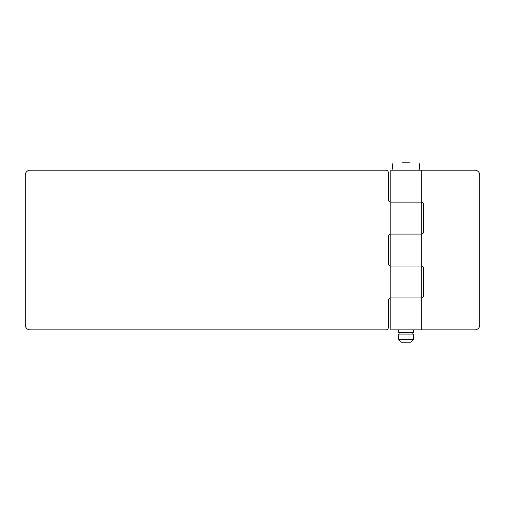 <?xml version="1.0" encoding="UTF-8"?>
<svg xmlns="http://www.w3.org/2000/svg" width="505" height="505" viewBox="0 0 505 505"><rect width="100%" height="100%" fill="white"/><g stroke="black" fill="none" stroke-linecap="round" stroke-linejoin="round"><path stroke-width="0.76" d="M421.277 170.198L474.839 170.198A4.911 4.911 0 0 1 479.75 175.115L479.75 324.974A4.911 4.911 0 0 1 474.839 329.885L390.813 329.885L390.813 266.015A2.456 2.456 0 0 1 388.364 263.553L388.364 236.529A2.456 2.456 0 0 1 390.813 234.074L421.277 234.074L421.277 266.015L390.813 266.015L390.813 202.139L421.277 202.139A2.456 2.456 0 0 1 423.733 204.594L423.733 231.618A2.456 2.456 0 0 1 421.277 234.074L421.277 170.198L390.813 170.198L390.813 202.139L421.277 202.139M421.277 329.885L421.277 297.95L390.813 297.95L421.277 297.95L421.277 266.015A2.456 2.456 0 0 1 423.733 268.471L423.733 295.494A2.456 2.456 0 0 1 421.277 297.95M413.418 339.713L410.963 342.169L401.134 342.169L398.679 339.713L413.418 339.713L413.418 334.064L398.679 334.064L398.679 339.713M413.418 329.885L413.418 332.347L398.679 332.347L398.679 329.885M410.066 162.831L402.024 162.831M421.277 266.015L390.813 266.015M390.813 234.074L421.277 234.074M390.813 297.95A2.456 2.456 0 0 0 388.358 300.406L388.358 327.429A2.456 2.456 0 0 1 385.902 329.885L30.161 329.885A4.911 4.911 0 0 1 25.25 324.974L25.25 175.115A4.911 4.911 0 0 1 30.161 170.198L385.902 170.198A2.456 2.456 0 0 1 388.358 172.653L388.358 199.677A2.456 2.456 0 0 0 390.813 202.139M399.903 332.347L399.903 334.064M419.049 170.198A13.515 13.515 0 0 0 419.049 162.831M393.048 162.831A13.515 13.515 0 0 0 393.048 170.198M412.187 332.347L412.187 334.064"/></g></svg>
